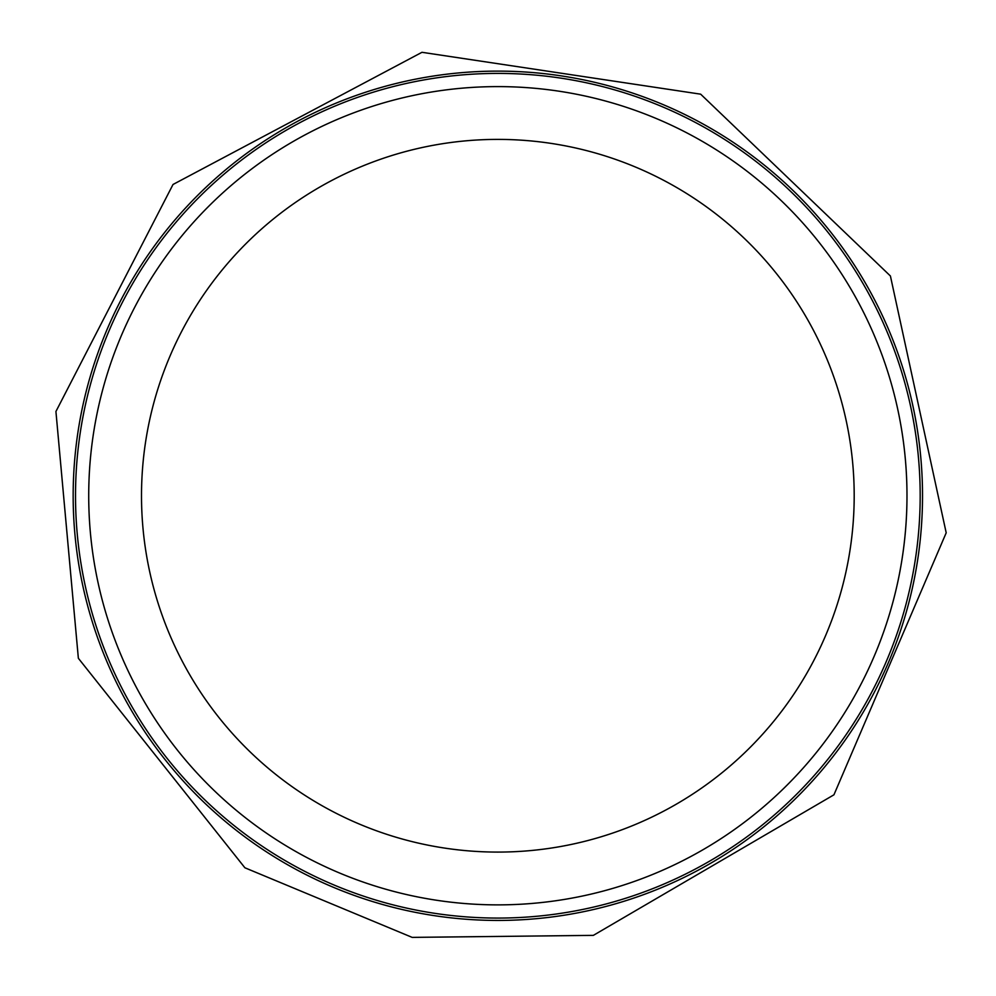 <?xml version="1.0" encoding="UTF-8"?>
<svg xmlns="http://www.w3.org/2000/svg" width="996" height="996" viewBox="0 0 996 996"><rect width="100%" height="100%" fill="white"/><g stroke="black" fill="none" stroke-linecap="round" stroke-linejoin="round"><path stroke-width="1.49" d="M920.18 495.734A422.329 422.329 0 0 1 286.686 861.49A422.329 422.329 0 0 1 286.686 129.99A422.329 422.329 0 0 1 920.18 495.734M906.983 495.734A409.132 409.132 0 0 1 293.285 850.061A409.132 409.132 0 0 1 293.285 141.42A409.132 409.132 0 0 1 906.983 495.734A409.132 409.132 0 0 1 293.285 850.061A409.132 409.132 0 0 1 293.285 141.42A409.132 409.132 0 0 1 906.983 495.734M854.195 495.734A356.344 356.344 0 0 1 319.679 804.345A356.344 356.344 0 0 1 319.679 187.136A356.344 356.344 0 0 1 854.195 495.734M918.76 552.232A424.694 424.694 0 0 0 105.09 334.195A424.694 424.694 0 0 0 387.917 905.962A424.694 424.694 0 0 0 918.76 552.232M700.661 94.172L890.412 275.992L946.2 532.81L833.938 794.808L593.355 935.369L412.17 937.385L244.892 867.777L78.36 658.281L55.925 411.497L173.03 184.472L421.968 52.302L700.661 94.172"/></g></svg>
